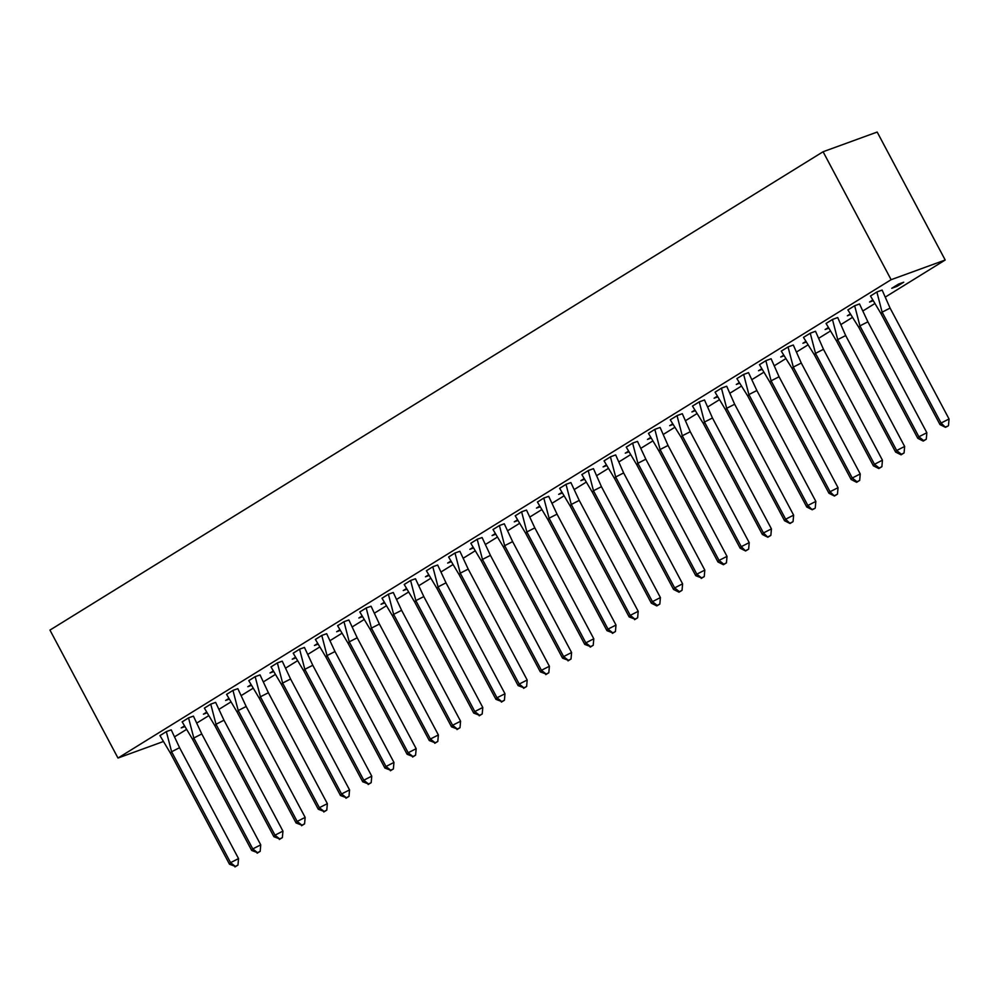 <?xml version="1.0" encoding="UTF-8"?>
<svg xmlns="http://www.w3.org/2000/svg" width="999" height="999" viewBox="0 0 999 999"><rect width="100%" height="100%" fill="white"/><g stroke="black" fill="none" stroke-linecap="round" stroke-linejoin="round"><path stroke-width="1.5" d="M163.074 741.633L117.982 758.041L49.95 630.094L823.089 151.748L877.172 132.055L945.204 260.015L885.401 297.015M874.55 303.733L863.198 310.751M852.347 317.47L840.996 324.488M830.144 331.206L818.793 338.224M807.941 344.942L796.59 351.96M785.738 358.678L774.375 365.709M763.536 372.415L752.172 379.445M741.333 386.151L729.969 393.181M719.13 399.887L707.767 406.918M696.927 413.623L685.564 420.654M674.712 427.36L663.361 434.39M652.509 441.108L641.158 448.126M630.307 454.845L618.955 461.863M608.104 468.581L596.753 475.599M585.901 482.317L574.55 489.348M563.698 496.053L552.347 503.084M541.495 509.79L530.144 516.82M519.293 523.526L507.942 530.556M497.09 537.262L485.739 544.293M474.887 550.998L463.536 558.029M452.684 564.747L441.333 571.765M430.482 578.483L419.13 585.501M408.279 592.22L396.915 599.238M386.076 605.956L374.712 612.986M363.873 619.692L352.51 626.723M341.67 633.428L330.307 640.459M319.468 647.165L308.104 654.195M297.252 660.901L285.901 667.931M275.05 674.637L263.699 681.668M252.847 688.386L241.496 695.404M230.644 702.122L219.293 709.14M208.441 715.858L197.09 722.876M186.239 729.595L174.887 736.625M945.204 260.015L891.12 279.695L823.089 151.748M117.982 758.041L891.12 279.695M898.563 284.078L891.732 288.299L896.915 286.413L903.758 282.193L898.563 284.078M890.084 308.092L949.05 418.981L941.083 423.039L945.466 427.335L939.997 424.587L941.083 423.039L882.117 312.15L876.872 292.02L870.466 295.991L881.031 313.698L882.117 312.15L890.084 308.092L882.117 290.06L876.922 291.958L870.491 296.029M872.577 300.15L869.53 302.048L872.926 300.811M859.552 304.021L854.719 305.694L847.889 309.915L858.828 327.435L859.914 325.886L854.669 305.756L848.251 309.69M850.374 313.898L847.327 315.784L850.723 314.548M845.678 335.564L904.644 446.466L896.677 450.512L901.423 454.295L901.061 454.82L895.591 452.06L896.677 450.512L837.711 339.623L832.467 319.505L826.061 323.464L836.625 341.171L837.711 339.623L845.678 335.564L837.711 317.532L832.517 319.43L826.086 323.514M828.171 327.635L825.124 329.52L828.521 328.284M823.476 349.3L882.442 460.202L874.475 464.26L879.22 468.032L878.858 468.556L873.376 465.809L874.475 464.26L815.509 353.359L823.476 349.3L815.509 331.268L810.314 333.167L803.483 337.387L814.422 354.907L815.509 353.359L810.264 333.241L803.845 337.175M805.968 341.371L802.909 343.256L806.305 342.02M801.273 363.037L860.239 473.938L852.259 477.997L857.017 481.768L856.655 482.292L851.173 479.545L852.259 477.997L793.306 367.095L801.273 363.037L793.306 345.017L788.111 346.903L781.28 351.124L792.207 368.643L793.306 367.095L788.061 346.978L781.643 350.911M783.765 355.107L780.706 356.993L784.103 355.756M779.07 376.773L838.036 487.674L830.057 491.733L834.452 496.028L828.97 493.281L830.057 491.733L771.091 380.831L765.858 360.714L759.452 364.672L770.004 382.38L771.091 380.831L779.07 376.773L771.103 358.753L765.908 360.639L759.477 364.722M761.563 368.843L758.503 370.729L761.9 369.493M748.538 372.714L743.706 374.375L736.875 378.609L747.801 396.116L748.888 394.568L743.656 374.45L737.237 378.384M739.347 382.58L736.3 384.465L739.697 383.229M734.665 404.258L793.631 515.147L785.651 519.205L790.047 523.501L784.565 520.754L785.651 519.205L726.685 408.304L721.453 388.186L715.047 392.145L725.599 409.852L726.685 408.304L734.665 404.258L726.698 386.226L721.503 388.112L715.072 392.195M717.145 396.316L714.098 398.201L717.494 396.965M712.462 417.994L771.428 528.883L763.448 532.942L767.844 537.237L762.362 534.49L763.448 532.942L704.482 422.04L712.462 417.994L704.495 399.962L699.3 401.848L692.469 406.081L703.396 423.588L704.482 422.04L699.25 401.923L692.831 405.856M694.942 410.052L691.895 411.938L695.292 410.701M690.259 431.73L749.213 542.619L741.246 546.678L745.629 550.973L740.159 548.226L741.246 546.678L682.28 435.789L690.259 431.73L682.292 413.698L677.097 415.584L670.267 419.817L681.193 437.337L682.28 435.789L677.047 415.659L670.616 419.592M672.739 423.788L669.692 425.686L673.089 424.45M668.044 445.467L727.01 556.368L719.043 560.414L723.788 564.198L723.426 564.722L717.956 561.962L719.043 560.414L660.077 449.525L654.845 429.395L648.438 433.366L658.99 451.073L660.077 449.525L668.044 445.467L660.089 427.435L654.894 429.333L648.463 433.404M650.536 437.537L647.489 439.423L650.886 438.186M637.524 441.396L632.692 443.069L626.248 447.152M628.334 451.273L625.287 453.159L628.683 451.923M623.638 472.939L682.604 583.841L674.637 587.899L679.382 591.67L679.02 592.195L673.551 589.447L674.637 587.899L615.671 476.998L610.439 456.88L604.033 460.839L614.585 478.546L615.671 476.998L623.638 472.939L615.671 454.907L610.489 456.805L604.045 460.889M606.131 465.01L603.084 466.895L606.48 465.659M601.435 486.675L660.401 597.577L652.434 601.635L657.18 605.406L656.818 605.931L651.348 603.184L652.434 601.635L593.468 490.734L588.224 470.616L581.83 474.575L592.382 492.282L593.468 490.734L601.435 486.675L593.468 468.656L588.286 470.541L581.843 474.625M583.928 478.746L580.881 480.631L584.278 479.395M570.916 482.604L566.083 484.278L559.64 488.361M561.725 492.482L558.678 494.368L562.075 493.131M548.713 496.353L543.868 498.014L537.437 502.097M539.522 506.218L536.475 508.104L539.872 506.868M526.51 510.089L521.665 511.75L515.234 515.834M517.32 519.955L514.273 521.84L517.669 520.604M504.295 523.826L499.463 525.486L493.031 529.57M495.117 533.691L492.07 535.576L495.467 534.34M482.092 537.562L477.26 539.223L470.829 543.306M472.914 547.427L469.867 549.325L473.264 548.089M459.89 551.298L455.057 552.971L448.626 557.042M450.711 561.176L447.652 563.061L451.061 561.825M437.687 565.034L432.854 566.708L426.423 570.791M428.509 574.912L425.449 576.798L428.846 575.561M415.484 578.771L410.651 580.444L404.22 584.527M406.306 588.648L403.246 590.534L406.643 589.298M393.281 592.507L388.449 594.18L382.018 598.264M384.091 602.385L381.044 604.27L384.44 603.034M371.079 606.243L366.246 607.916L359.815 612M361.888 616.121L358.841 618.006L362.237 616.77M348.876 619.992L344.043 621.653L337.612 625.736M339.685 629.857L336.638 631.743L340.035 630.506M326.673 633.728L321.84 635.389L315.409 639.472M317.482 643.593L314.435 645.479L317.832 644.243M304.47 647.464L299.638 649.125L293.207 653.209M295.279 657.33L292.232 659.215L295.629 657.979M282.267 661.201L277.435 662.861L270.991 666.945M273.077 671.066L270.03 672.964L273.426 671.715M260.065 674.937L255.232 676.61L248.788 680.681M250.874 684.814L247.827 686.7L251.224 685.464M237.862 688.673L233.029 690.346L226.586 694.43M228.671 698.551L225.624 700.436L229.021 699.2M215.659 702.409L210.826 704.083L204.383 708.166M206.468 712.287L203.421 714.173L206.818 712.936M193.456 716.146L188.611 717.819L182.18 721.902M184.266 726.023L181.219 727.909L184.615 726.673M171.254 729.882L166.408 731.555L159.977 735.639M896.39 285.414L896.915 286.413M876.872 292.02L881.717 290.209M939.997 424.587L881.031 313.698M945.466 427.335L948.126 425.986L945.828 426.823M949.05 418.981L948.488 425.474M854.669 305.756L859.515 303.946M867.881 321.828L926.847 432.729L918.88 436.775L923.625 440.559L923.263 441.083L917.794 438.324L918.88 436.775L859.914 325.886L867.881 321.828L859.54 303.996M917.794 438.324L858.828 327.435M923.263 441.083L926.285 439.21L923.625 440.559M926.847 432.729L926.285 439.21M832.467 319.505L837.312 317.682M895.591 452.06L836.625 341.171M901.061 454.82L904.083 452.947L901.423 454.295M904.644 446.466L904.083 452.947M810.264 333.241L815.109 331.418M873.376 465.809L814.422 354.907M878.858 468.556L881.88 466.683L879.22 468.032M882.442 460.202L881.88 466.683M792.906 345.154L788.049 346.94M851.173 479.545L792.207 368.643M856.655 482.292L859.677 480.419L857.017 481.768M860.239 473.938L859.677 480.419M765.858 360.714L770.704 358.891M828.97 493.281L770.004 382.38M834.452 496.028L837.474 494.155L834.814 495.516M838.036 487.674L837.474 494.155M743.656 374.45L748.501 372.627M756.867 390.509L815.833 501.411L807.854 505.469L812.249 509.765L806.767 507.017L807.854 505.469L748.888 394.568L756.867 390.509L748.526 372.677M806.767 507.017L747.801 396.116M812.249 509.765L814.897 508.416L812.612 509.253M815.833 501.411L815.259 507.892M721.453 388.186L726.298 386.376M784.565 520.754L725.599 409.852M790.047 523.501L793.056 521.64L790.409 522.989M793.631 515.147L793.056 521.64M699.25 401.923L704.095 400.112M762.362 534.49L703.396 423.588M767.844 537.237L770.853 535.377L768.206 536.725M771.428 528.883L770.853 535.377M681.892 413.848L677.022 415.634M740.159 548.226L681.193 437.337M745.629 550.973L748.651 549.113L745.991 550.461M749.213 542.619L748.651 549.113M654.845 429.395L659.69 427.584M717.956 561.962L658.99 451.073M723.426 564.722L726.448 562.849L723.788 564.198M727.01 556.368L726.448 562.849M636.788 464.81L637.874 463.261L632.642 443.144L626.236 447.102L636.788 464.81L695.754 575.699L696.84 574.15L637.874 463.261L645.841 459.203L637.499 441.371L632.617 443.106M704.807 570.104L704.245 576.585L701.585 577.934L696.84 574.15L704.807 570.104L645.841 459.203M701.585 577.934L695.754 575.699M701.223 578.458L704.245 576.585M615.272 455.057L610.414 456.843M673.551 589.447L614.585 478.546M679.02 592.195L682.042 590.322L679.382 591.67M682.604 583.841L682.042 590.322M588.224 470.616L593.069 468.793M651.348 603.184L592.382 492.282M656.818 605.931L659.839 604.058L657.18 605.406M660.401 597.577L659.839 604.058M570.179 506.018L571.266 504.47L566.021 484.353L559.627 488.311L570.179 506.018L629.145 616.92L630.232 615.372L571.266 504.47L579.233 500.412L570.891 482.579L566.008 484.315M638.199 611.313L637.637 617.794L634.977 619.155L630.232 615.372L638.199 611.313L579.233 500.412M634.977 619.155L629.145 616.92M634.615 619.667L637.637 617.794M547.976 519.755L549.063 518.206L543.818 498.089L537.412 502.047L547.976 519.755L606.942 630.656L608.029 629.108L549.063 518.206L557.03 514.148L548.688 496.316L543.806 498.064M615.996 625.049L615.434 631.53L612.774 632.891L608.029 629.108L615.996 625.049L557.03 514.148M612.774 632.891L606.942 630.656M612.412 633.403L615.434 631.53M525.774 533.491L526.86 531.943L521.615 511.825L515.209 515.784L525.774 533.491L584.74 644.392L585.826 642.844L526.86 531.943L534.827 527.897L526.485 510.052L521.603 511.8M593.793 638.786L593.231 645.279L590.571 646.628L585.826 642.844L593.793 638.786L534.827 527.897M590.571 646.628L584.74 644.392M590.209 647.14L593.231 645.279M503.571 547.227L504.657 545.679L499.413 525.561L493.007 529.532L503.571 547.227L562.537 658.129L563.623 656.58L504.657 545.679L512.624 541.633L504.283 523.788L499.4 525.536M571.59 652.522L571.028 659.015L568.369 660.364L563.623 656.58L571.59 652.522L512.624 541.633M568.369 660.364L562.537 658.129M568.006 660.876L571.028 659.015M481.368 560.976L482.455 559.428L477.21 539.298L470.804 543.269L481.368 560.976L540.334 671.865L541.421 670.317L482.455 559.428L490.422 555.369L482.08 537.524L477.197 539.273M549.388 666.258L548.826 672.752L546.166 674.1L541.421 670.317L549.388 666.258L490.422 555.369M546.166 674.1L540.334 671.865M545.804 674.612L548.826 672.752M459.165 574.712L460.252 573.164L455.007 553.034L448.601 557.005L459.165 574.712L518.119 685.601L519.218 684.053L460.252 573.164L468.219 569.105L459.877 551.273L454.995 553.009M527.185 680.007L526.623 686.488L523.963 687.836L519.218 684.053L527.185 680.007L468.219 569.105M523.963 687.836L518.119 685.601M523.601 688.348L526.623 686.488M436.963 588.448L438.049 586.9L432.804 566.783L426.398 570.741L436.963 588.448L495.916 699.337L497.002 697.789L438.049 586.9L446.016 582.842L437.674 565.009L432.792 566.745M504.982 693.743L504.42 700.224L501.76 701.573L497.002 697.789L504.982 693.743L446.016 582.842M501.76 701.573L495.916 699.337M501.398 702.097L504.42 700.224M414.747 602.185L415.834 600.636L410.601 580.519L404.195 584.477L414.747 602.185L473.713 713.086L474.8 711.538L415.834 600.636L423.813 596.578L415.472 578.746L410.589 580.481M482.779 707.479L482.217 713.96L479.557 715.309L474.8 711.538L482.779 707.479L423.813 596.578M479.557 715.309L473.713 713.086M479.195 715.833L482.217 713.96M392.545 615.921L393.631 614.373L388.399 594.255L381.993 598.214L392.545 615.921L451.511 726.822L452.597 725.274L393.631 614.373L401.61 610.314L393.269 592.482L388.386 594.218M460.576 721.216L460.002 727.697L457.355 729.045L452.597 725.274L460.576 721.216L401.61 610.314M457.355 729.045L451.511 726.822M456.993 729.57L460.002 727.697M370.342 629.657L371.428 628.109L366.196 607.991L359.79 611.95L370.342 629.657L429.308 740.559L430.394 739.01L371.428 628.109L379.408 624.05L371.066 606.218L366.183 607.954M438.374 734.952L437.799 741.433L435.152 742.794L430.394 739.01L438.374 734.952L379.408 624.05M435.152 742.794L429.308 740.559M434.79 743.306L437.799 741.433M348.139 643.393L349.225 641.845L343.993 621.728L337.587 625.686L348.139 643.393L407.105 754.295L408.191 752.746L349.225 641.845L357.205 637.787L348.863 619.954L343.968 621.69M416.171 748.688L415.596 755.169L412.949 756.53L408.191 752.746L416.171 748.688L357.205 637.787M412.949 756.53L407.105 754.295M412.587 757.042L415.596 755.169M325.936 657.13L327.023 655.581L321.79 635.464L315.384 639.422L325.936 657.13L384.902 768.031L385.989 766.483L327.023 655.581L335.002 651.535L326.661 633.691L321.765 635.439M393.956 762.424L393.394 768.918L390.746 770.266L385.989 766.483L393.956 762.424L335.002 651.535M390.746 770.266L384.902 768.031M390.384 770.778L393.394 768.918M303.733 670.866L304.82 669.318L299.588 649.2L293.182 653.171L303.733 670.866L362.699 781.767L363.786 780.219L304.82 669.318L312.787 665.272L304.445 647.427L299.563 649.175M371.753 776.161L371.191 782.654L368.531 784.003L363.786 780.219L371.753 776.161L312.787 665.272M368.531 784.003L362.699 781.767M368.169 784.515L371.191 782.654M281.531 684.615L282.617 683.066L277.385 662.936L270.979 666.907L281.531 684.615L340.497 795.504L341.583 793.955L282.617 683.066L290.584 679.008L282.242 661.163L277.36 662.911M349.55 789.897L348.988 796.39L346.328 797.739L341.583 793.955L349.55 789.897L290.584 679.008M346.328 797.739L340.497 795.504M345.966 798.251L348.988 796.39M259.328 698.351L260.414 696.803L255.182 676.673L248.776 680.644L259.328 698.351L318.294 809.24L319.38 807.691L260.414 696.803L268.381 692.744L260.04 674.912L255.157 676.648M327.347 803.646L326.785 810.127L324.126 811.475L319.38 807.691L327.347 803.646L268.381 692.744M324.126 811.475L318.294 809.24M323.763 811.987L326.785 810.127M237.125 712.087L238.212 710.539L232.967 690.421L226.573 694.38L237.125 712.087L296.091 822.976L297.178 821.428L238.212 710.539L246.179 706.48L237.837 688.648L232.954 690.384M305.145 817.382L304.583 823.863L301.923 825.211L297.178 821.428L305.145 817.382L246.179 706.48M301.923 825.211L296.091 822.976M301.561 825.736L304.583 823.863M214.922 725.823L216.009 724.275L210.764 704.158L204.37 708.116L214.922 725.823L273.888 836.725L274.975 835.164L216.009 724.275L223.976 720.217L215.634 702.384L210.752 704.12M282.942 831.118L282.38 837.599L279.72 838.948L274.975 835.164L282.942 831.118L223.976 720.217M279.72 838.948L273.888 836.725M279.358 839.472L282.38 837.599M192.72 739.56L193.806 738.011L188.561 717.894L182.155 721.852L192.72 739.56L251.686 850.461L252.772 848.913L193.806 738.011L201.773 733.953L193.431 716.121L188.549 717.856M260.739 844.854L260.177 851.335L257.517 852.684L252.772 848.913L260.739 844.854L201.773 733.953M257.517 852.684L251.686 850.461M257.155 853.208L260.177 851.335M170.517 753.296L171.603 751.748L166.358 731.63L159.952 735.589L170.517 753.296L229.483 864.197L230.569 862.649L171.603 751.748L179.57 747.689L171.229 729.857L166.346 731.593M238.536 858.591L237.974 865.072L235.314 866.433L230.569 862.649L238.536 858.591L179.57 747.689M235.314 866.433L229.483 864.197M234.952 866.945L237.974 865.072"/></g></svg>
